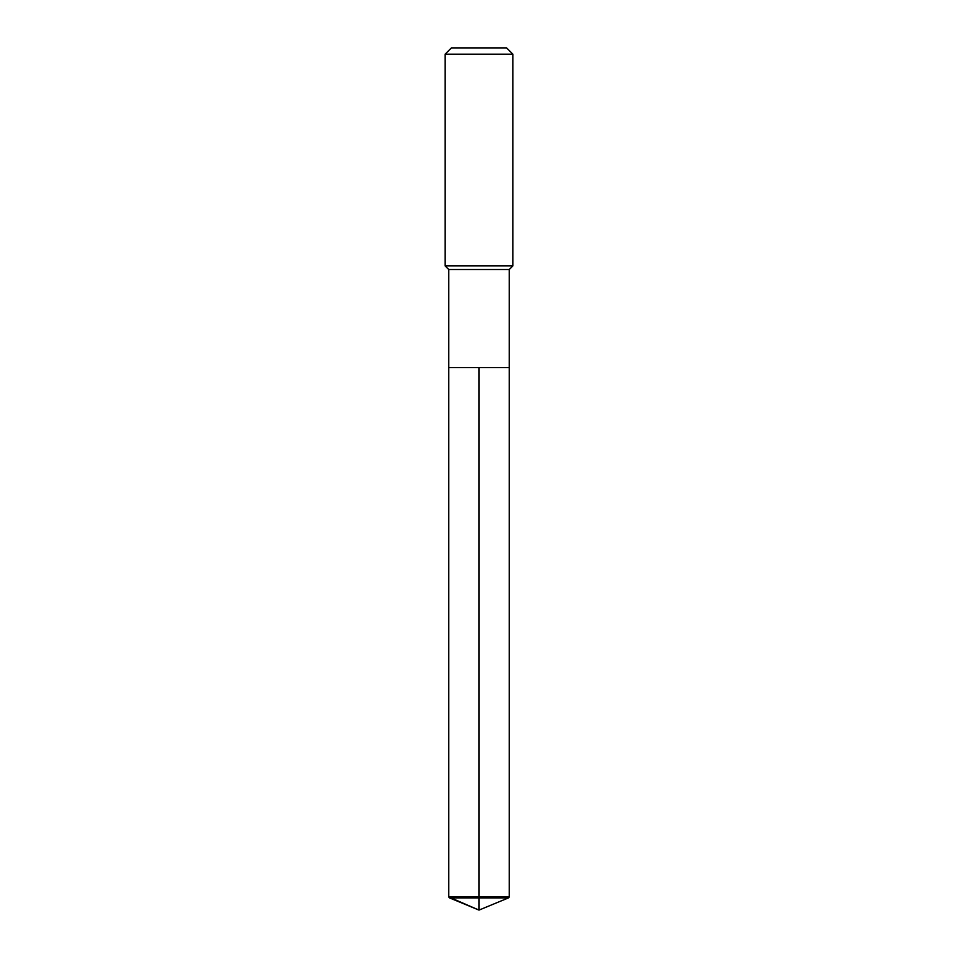 <?xml version="1.0" encoding="UTF-8"?>
<svg xmlns="http://www.w3.org/2000/svg" width="958" height="958" viewBox="0 0 958 958"><rect width="100%" height="100%" fill="white"/><g stroke="black" fill="none" stroke-linecap="round" stroke-linejoin="round"><path stroke-width="0.72" stroke-dasharray="4.79 3.59" d="M509.273 367.597L448.727 367.597L509.273 367.597M509.273 269.509L448.727 269.509M445.099 265.869L512.901 265.869M512.901 54.199L445.099 54.199M451.386 47.9L506.614 47.9M508.494 897.885L449.506 897.885M509.273 896.951L448.727 896.951M479 910.1L479 367.597"/><path stroke-width="1.44" d="M449.506 897.885L448.727 896.951L448.727 269.509L509.273 269.509L509.273 367.597L448.727 367.597L479 367.597L479 910.1L449.506 897.885L479 897.885L479 910.1L448.727 896.951L479 896.951L479 367.597L509.273 367.597L509.273 896.951L479 896.951L479 897.885L508.494 897.885L509.273 896.951M509.273 269.509L512.901 265.869L445.099 265.869L448.727 269.509M512.901 54.199L506.614 47.9L451.386 47.9L445.099 54.199L512.901 54.199L512.901 265.869M445.099 54.199L445.099 265.869M448.727 367.597L448.727 896.951M479 910.1L508.494 897.885"/></g></svg>
